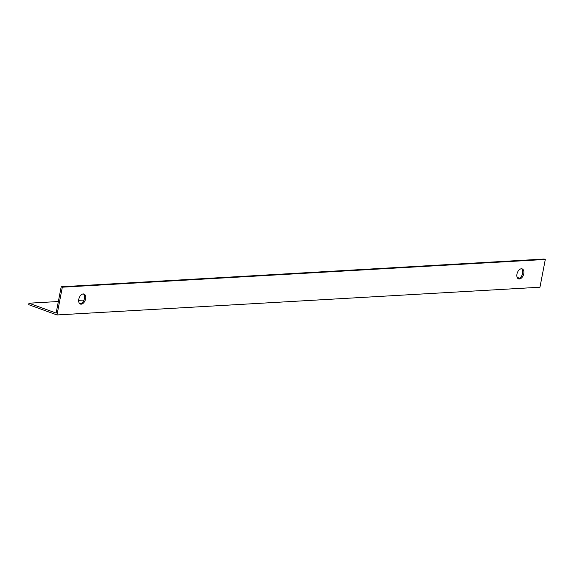 <?xml version="1.0" encoding="UTF-8"?>
<svg xmlns="http://www.w3.org/2000/svg" width="574" height="574" viewBox="0 0 574 574"><rect width="100%" height="100%" fill="white"/><g stroke="black" fill="none" stroke-linecap="round" stroke-linejoin="round"><path stroke-width="0.86" d="M81.207 304.17A5.317 3.243 110 0 0 85.447 299.513A5.317 3.243 110 0 0 84.012 294.06A5.317 3.243 110 0 0 83.18 293.945A5.317 3.243 110 0 0 78.939 298.595A5.317 3.243 110 0 0 80.374 304.055A5.317 3.243 110 0 0 81.207 304.17M79.843 303.761A5.317 3.243 110 0 0 80.08 303.761A5.317 3.243 110 0 0 84.17 299.578A5.317 3.243 110 0 0 83.417 293.938M519.384 279.007A5.317 3.243 110 0 0 523.624 274.358A5.317 3.243 110 0 0 522.189 268.897A5.317 3.243 110 0 0 521.357 268.783A5.317 3.243 110 0 0 517.117 273.432A5.317 3.243 110 0 0 518.552 278.892A5.317 3.243 110 0 0 519.384 279.007M518.021 278.598A5.317 3.243 110 0 0 518.257 278.598A5.317 3.243 110 0 0 522.347 274.415A5.317 3.243 110 0 0 521.594 268.776M61.196 286.778L62.329 287.194L545.3 259.455L544.166 259.046L61.196 286.778L56.137 313.081L28.98 303.208L58.361 301.515M519.492 278.211L517.138 277.357M545.3 259.455L539.955 287.222L56.984 314.954L28.7 304.665L28.98 303.208M62.329 287.194L56.984 314.954M78.652 300.353L83.998 300.044"/></g></svg>
